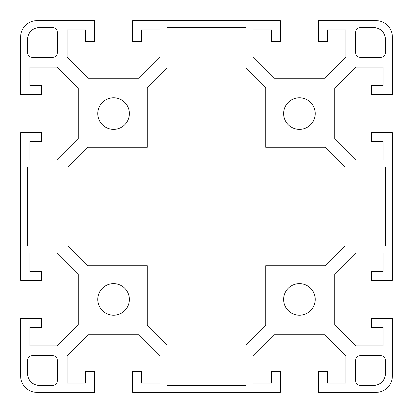 <?xml version="1.0" encoding="UTF-8"?>
<svg xmlns="http://www.w3.org/2000/svg" width="413" height="413" viewBox="0 0 413 413"><rect width="100%" height="100%" fill="white"/><g stroke="black" fill="none" stroke-linecap="round" stroke-linejoin="round"><path stroke-width="0.62" d="M283.628 299.425A15.797 15.797 0 0 1 299.425 283.628A15.797 15.797 0 0 1 315.222 299.425A15.797 15.797 0 0 1 299.425 315.222A15.797 15.797 0 0 1 283.628 299.425M129.372 299.425A15.797 15.797 0 0 1 113.575 315.222A15.797 15.797 0 0 1 97.778 299.425A15.797 15.797 0 0 1 113.575 283.628A15.797 15.797 0 0 1 129.372 299.425M283.628 113.575A15.797 15.797 0 0 1 299.425 97.778A15.797 15.797 0 0 1 315.222 113.575A15.797 15.797 0 0 1 299.425 129.372A15.797 15.797 0 0 1 283.628 113.575M129.372 113.575A15.797 15.797 0 0 1 113.575 129.372A15.797 15.797 0 0 1 97.778 113.575A15.797 15.797 0 0 1 113.575 97.778A15.797 15.797 0 0 1 129.372 113.575M376.088 20.65A16.262 16.262 0 0 1 392.35 36.912L392.35 94.525L371.442 94.525L371.442 85.697L383.058 85.697L383.058 67.112L355.743 67.112L334.736 88.119L334.736 139.031L355.743 160.037L383.058 160.037L383.058 141.452L371.442 141.452L371.442 132.625L392.35 132.625L392.35 280.375L371.442 280.375L371.442 271.548L383.058 271.548L383.058 252.963L355.743 252.963L334.736 273.969L334.736 324.881L355.743 345.887L383.058 345.887L383.058 327.303L371.442 327.303L371.442 318.475L392.35 318.475L392.35 376.088A16.262 16.262 0 0 1 376.088 392.35L318.475 392.35L318.475 371.442L327.303 371.442L327.303 383.058L345.887 383.058L345.887 355.743L324.881 334.736L273.969 334.736L252.963 355.743L252.963 383.058L271.548 383.058L271.548 371.442L280.375 371.442L280.375 392.35L132.625 392.35L132.625 371.442L141.452 371.442L141.452 383.058L160.037 383.058L160.037 355.743L139.031 334.736L88.119 334.736L67.112 355.743L67.112 383.058L85.697 383.058L85.697 371.442L94.525 371.442L94.525 392.35L36.912 392.35A16.262 16.262 0 0 1 20.65 376.088L20.65 318.475L41.558 318.475L41.558 327.303L29.942 327.303L29.942 345.887L57.257 345.887L78.263 324.881L78.263 273.969L57.257 252.963L29.942 252.963L29.942 271.548L41.558 271.548L41.558 280.375L20.65 280.375L20.65 132.625L41.558 132.625L41.558 141.452L29.942 141.452L29.942 160.037L57.257 160.037L78.263 139.031L78.263 88.119L57.257 67.112L29.942 67.112L29.942 85.697L41.558 85.697L41.558 94.525L20.65 94.525L20.65 36.912A16.262 16.262 0 0 1 36.912 20.65L94.525 20.65L94.525 41.558L85.697 41.558L85.697 29.942L67.112 29.942L67.112 57.257L88.119 78.263L139.031 78.263L160.037 57.257L160.037 29.942L141.452 29.942L141.452 41.558L132.625 41.558L132.625 20.65L280.375 20.65L280.375 41.558L271.548 41.558L271.548 29.942L252.963 29.942L252.963 57.257L273.969 78.263L324.881 78.263L345.887 57.257L345.887 29.942L327.303 29.942L327.303 41.558L318.475 41.558L318.475 20.65L376.088 20.65M385.381 360.291L385.381 373.765A11.616 11.616 0 0 1 373.765 385.381L360.291 385.381A4.646 4.646 0 0 1 355.645 380.734L355.645 360.291A4.646 4.646 0 0 1 360.291 355.645L380.734 355.645A4.646 4.646 0 0 1 385.381 360.291M52.709 385.381L39.235 385.381A11.616 11.616 0 0 1 27.619 373.765L27.619 360.291A4.646 4.646 0 0 1 32.266 355.645L52.709 355.645A4.646 4.646 0 0 1 57.355 360.291L57.355 380.734A4.646 4.646 0 0 1 52.709 385.381M360.291 27.619L373.765 27.619A11.616 11.616 0 0 1 385.381 39.235L385.381 52.709A4.646 4.646 0 0 1 380.734 57.355L360.291 57.355A4.646 4.646 0 0 1 355.645 52.709L355.645 32.266A4.646 4.646 0 0 1 360.291 27.619M27.619 52.709L27.619 39.235A11.616 11.616 0 0 1 39.235 27.619L52.709 27.619A4.646 4.646 0 0 1 57.355 32.266L57.355 52.709A4.646 4.646 0 0 1 52.709 57.355L32.266 57.355A4.646 4.646 0 0 1 27.619 52.709M88.021 147.26L147.26 147.26L147.26 88.021L167.007 68.274L167.007 27.619L245.993 27.619L245.993 68.274L265.74 88.021L265.74 147.26L324.979 147.26L344.726 167.007L385.381 167.007L385.381 245.993L344.726 245.993L324.979 265.74L265.74 265.74L265.74 324.979L245.993 344.726L245.993 385.381L167.007 385.381L167.007 344.726L147.26 324.979L147.26 265.74L88.021 265.74L68.274 245.993L27.619 245.993L27.619 167.007L68.274 167.007L88.021 147.26"/></g></svg>
